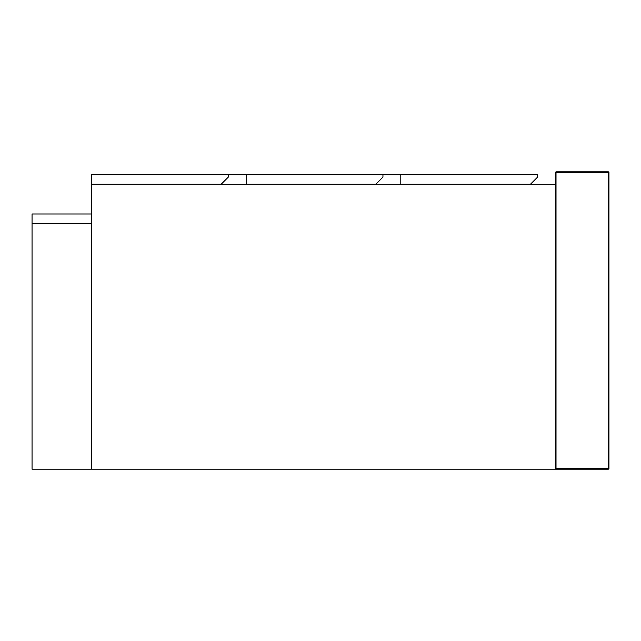 <?xml version="1.0" encoding="UTF-8"?>
<svg xmlns="http://www.w3.org/2000/svg" width="641" height="641" viewBox="0 0 641 641"><rect width="100%" height="100%" fill="white"/><g stroke="black" fill="none" stroke-linecap="round" stroke-linejoin="round"><path stroke-width="0.96" d="M400.793 184.304L400.793 174.729L537.583 174.729L537.583 177.164L530.444 184.304M400.793 184.247L530.444 184.247L537.583 177.108M555.427 184.304L91.23 184.304L91.527 174.785M556.019 468.587L608.357 468.587L608.357 469.188L608.95 468.587L608.357 469.188L555.427 469.188L556.019 468.587L556.019 172.413L608.357 172.413L608.357 468.587L608.95 468.587L608.95 172.413L608.357 171.812L556.019 171.812L555.427 172.413L555.427 469.188L91.527 469.188L91.527 184.304M228.316 174.785L246.16 174.785M382.949 174.785L400.793 174.785M91.23 223.501L91.23 213.982L32.05 213.982L32.05 223.501L91.23 223.501M246.16 184.247L375.81 184.247L382.949 177.108L382.949 174.729L246.16 174.729L246.16 184.304M91.527 174.729L91.527 184.247L221.177 184.247L228.316 177.108L228.316 174.729L91.527 174.729M32.05 223.557L91.23 223.557L91.23 469.188L32.05 469.188L32.05 223.557M608.357 171.812L608.95 172.413L608.357 172.413L608.357 171.812M555.427 172.413L556.019 171.812L556.019 172.413L555.427 172.413"/></g></svg>
